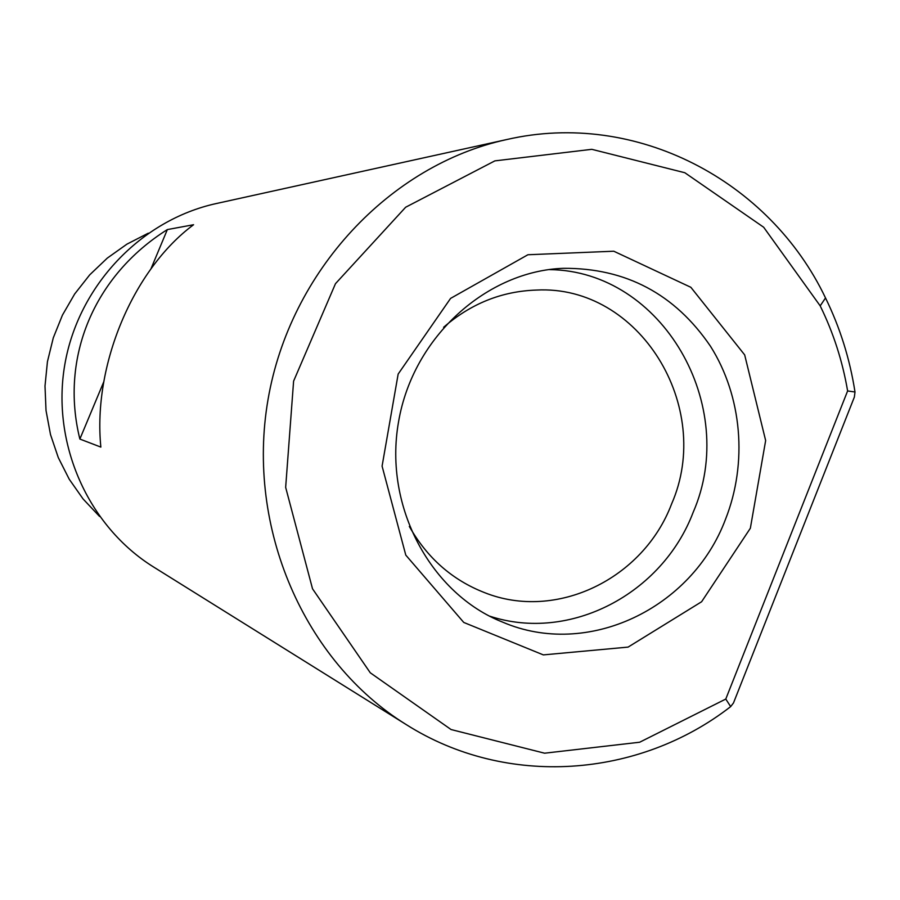 <?xml version="1.0" encoding="UTF-8"?>
<svg xmlns="http://www.w3.org/2000/svg" width="900" height="900" viewBox="0 0 900 900"><rect width="100%" height="100%" fill="white"/><g stroke="black" fill="none" stroke-linecap="round" stroke-linejoin="round"><path stroke-width="1.35" d="M506.869 139.511L216.236 203.558C140.996 219.971 78.345 285.683 64.8 364.635C51.165 443.576 88.267 526.455 153.686 567.067L406.192 724.567C506.621 788.164 638.764 777.982 730.665 706.613L733.489 702.945L854.359 397.08L855 392.006C849.881 358.988 840.049 327.634 825.514 297.945C769.624 180.585 635.85 109.856 506.869 139.511C389.891 164.869 290.002 271.181 268.02 399.6C245.812 527.985 304.425 661.579 406.192 724.567M167.355 229.579L193.579 224.73C133.009 269.561 92.689 365.569 100.856 447.098L79.864 439.054C59.614 357.435 94.174 275.524 167.355 229.579L150.941 268.886M847.62 390.938C842.524 361.103 833.377 332.752 820.192 305.876L763.673 227.239L684.832 172.732L591.784 149.321L494.865 160.875L405.652 207.236L335.475 283.68L293.603 381.139L285.66 487.373L312.525 588.803L370.282 672.795L451.069 729.54L544.579 753.199L639.664 742.23L725.783 699.053L847.62 390.938L855 392.006M148.297 233.179L126.945 244.136L107.28 258.12L89.73 274.838L74.677 293.974L62.438 315.124L53.291 337.838L47.441 361.654L45 386.044L46.024 410.512L50.49 434.531L58.286 457.594L69.233 479.228L83.093 498.971L99.551 516.442M730.665 706.613L725.783 699.053M489.836 616.207C570.049 642.555 662.321 593.775 693.146 512.359C739.597 405.877 662.535 270.81 549.472 269.606M409.331 526.455C427.151 557.876 452.16 579.904 484.335 592.538C556.29 621.428 643.354 578.812 671.569 504.011C714.24 406.924 639.428 284.512 536.389 290.07C501.829 291.218 470.902 303.626 443.599 327.285M79.864 439.054L103.793 381.746M750.352 528.255L765.653 440.561L744.671 354.892L690.863 287.303L613.766 251.213L527.918 254.745L450.585 298.395L398.16 374.062L382.084 466.132L405.787 555.109L463.759 622.44L543.33 654.896L628.099 647.1L701.606 601.751L750.352 528.255M725.512 519.278C747.776 462.892 742.151 396.394 710.471 346.241C674.831 293.929 625.815 267.952 563.434 268.312C487.879 270.866 413.021 335.88 398.509 422.066C383.377 508.14 432.202 594.428 502.56 622.091C587.587 658.789 692.111 608.501 725.512 519.278M820.192 305.876L825.514 297.945"/></g></svg>
